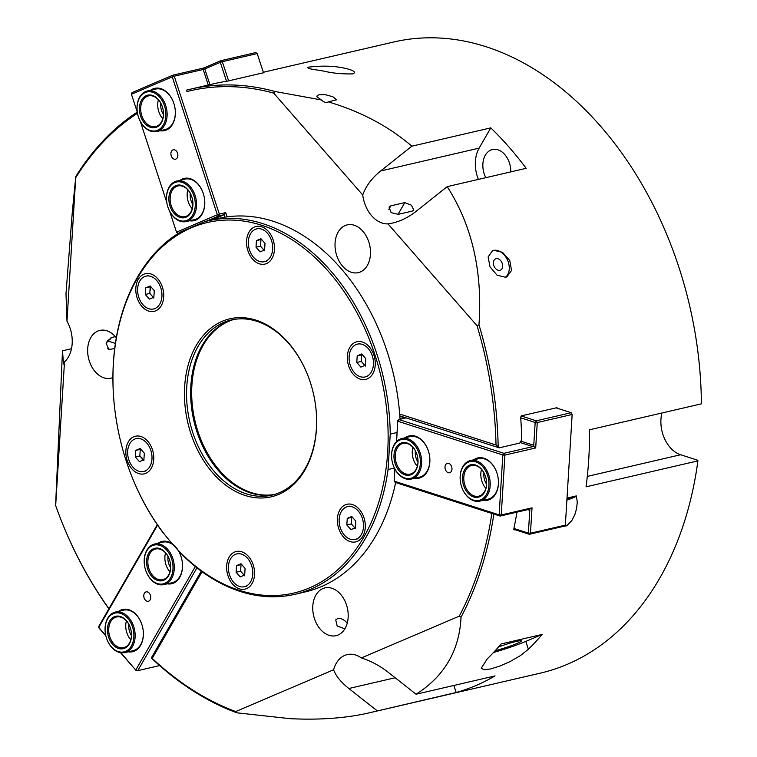 <?xml version="1.0" encoding="UTF-8"?>
<svg xmlns="http://www.w3.org/2000/svg" width="757" height="757" viewBox="0 0 757 757"><rect width="100%" height="100%" fill="white"/><g stroke="black" fill="none" stroke-linecap="round" stroke-linejoin="round"><path stroke-width="1.14" d="M106.926 341.189L112.045 337.385M114.714 348.57L108.866 349.479L106.122 343.271L111.222 337.575L115.338 336.619M404.796 202.611L411.42 205.204L413.842 210.105L412.224 211.108L398.267 214.345L391.132 212.632L389.07 207.115L390.839 205.847L404.796 202.611L398.012 214.401M695.853 337.527L695.825 337.385A322.482 227.46 -103.1 0 0 681.328 274.923L681.291 274.782A323.968 228.51 76.9 0 1 695.853 337.527A323.968 228.51 76.9 0 1 701.398 403.831L589.542 429.787A323.968 228.51 -103.1 0 1 586.05 486.827L697.897 460.871A323.968 228.51 76.9 0 1 567.334 664.305A323.968 228.51 76.9 0 1 540.309 673.143L369.274 712.839C346.214 718.147 319.937 720.106 290.442 718.696L236.932 712.829L235.73 711.542L333.619 669.775A29.722 20.969 76.9 0 1 347.208 654.606A29.722 20.969 76.9 0 1 361.373 657.937L459.253 616.17L461.022 617.22A323.968 228.51 -103.1 0 0 493.857 514.06M661.911 413A29.722 20.969 -103.1 0 0 680.628 454.749L697.85 460.284L697.897 460.871M505.298 277.355A14.866 10.456 66.9 0 0 507.55 260.171A14.866 10.456 66.9 0 0 493.432 250.425A14.866 10.456 66.9 0 0 492.428 250.737M499.932 270.315A6.141 4.324 66.9 0 0 500.443 270.145A6.141 4.324 66.9 0 0 502.005 262.802A6.141 4.324 66.9 0 0 495.627 258.847A6.141 4.324 66.9 0 0 493.914 265.839A6.141 4.324 66.9 0 0 499.932 270.315M505.629 277.289L497.056 275.188L490.016 266.871L488.114 256.954L492.504 250.699L493.725 250.302L502.497 252.299L509.773 260.474L511.514 270.495L506.849 276.892L505.629 277.289M352.866 73.883C342.524 74.11 333.212 73.268 324.942 71.376C317.363 69.71 305.118 68.915 308.61 67.118C320.968 65.698 331.888 65.85 341.36 67.562C347.955 68.698 358.335 71.461 352.866 73.883L353.737 73.609M307.815 67.354L308.61 67.118M576.342 495.958A11.885 1.041 -18.1 0 1 566.898 500.112M567.021 498.078L576.323 495.911L577.26 501.872L576.673 508.221L574.894 514.505L571.847 520.532L566.775 525.784L562.981 526.484M567.002 498.343A7.305 0.643 -18.1 0 1 571.98 497.358A7.305 0.643 -18.1 0 1 570.078 498.456A7.305 0.643 -18.1 0 1 566.917 499.667M344.851 628.83L337.168 626.03L335.73 619.917L337.925 618.308C341.199 618.166 344.284 619.765 347.17 623.106L347.226 623.181M461.022 617.22C459.442 650.5 444.463 676.171 416.085 694.235L495.012 675.916A323.968 228.51 76.9 0 1 476.011 685.501A323.968 228.51 76.9 0 1 456.149 692.494L369.274 712.839M377.223 710.814L348.863 688.51C340.905 682.152 335.824 675.906 333.619 669.775M332.862 96.726L336.628 99.801L328.273 101.873C326.324 103.094 324.015 102.45 321.356 99.933L316.861 96.735L317.221 95.552L318.962 94.786L325.198 94.672L332.862 96.726M137.272 112.102A323.968 228.51 -103.1 0 0 75.785 176.542L72.398 211.118M328.273 101.873C360.805 111.525 388.663 126.296 411.865 146.186L380.62 170.997C371.838 178.122 365.877 186.118 362.745 194.994L273.674 93.102L275.056 91.512L321.356 99.933M75.785 176.542L66.985 321.186L65.991 293.763L72.379 211.061M360.341 271.971A24.517 17.297 76.9 0 1 358.298 272.634A24.517 17.297 76.9 0 1 336.278 254.134A24.517 17.297 76.9 0 1 345.164 225.539A24.517 17.297 76.9 0 1 347.208 224.867A24.517 17.297 76.9 0 1 369.227 243.366A24.517 17.297 76.9 0 1 360.341 271.971M338.067 635.009A24.517 17.297 76.9 0 1 336.023 635.681A24.517 17.297 76.9 0 1 314.004 617.182A24.517 17.297 76.9 0 1 322.889 588.577A24.517 17.297 76.9 0 1 324.933 587.905A24.517 17.297 76.9 0 1 346.943 606.404A24.517 17.297 76.9 0 1 338.067 635.009M112.916 377.544A24.517 17.297 76.9 0 1 110.919 378.188A24.517 17.297 76.9 0 1 88.91 359.689A24.517 17.297 76.9 0 1 97.785 331.083A24.517 17.297 76.9 0 1 99.839 330.412A24.517 17.297 76.9 0 1 116.323 337.792M201.267 571.128L151.75 657.18L151.674 658.316L152.214 658.382L202.081 571.724M235.73 711.542A322.482 227.46 76.9 0 1 152.214 658.382M395.646 482.55L491.832 513.473A322.482 227.46 76.9 0 1 459.253 616.17M151.674 658.316A323.968 228.51 -103.1 0 0 236.932 712.829M108.942 608.666A322.482 227.46 76.9 0 1 55.668 505.581L55.602 505.402A323.968 228.51 -103.1 0 0 108.857 608.817M55.602 505.402L62.49 350.794L71.489 348.712M107.456 340.357L110.153 339.732M263.474 72.729A323.968 228.51 76.9 0 1 263.9 72.663L226.958 81.236A323.968 228.51 -103.1 0 0 214.259 83.649L190.66 89.127A323.968 228.51 -103.1 0 0 186.544 90.14L186.998 91.531A322.482 227.46 76.9 0 1 273.674 93.102M275.056 91.512A323.968 228.51 -103.1 0 0 190.66 89.127M411.865 146.186L490.801 127.867A323.968 228.51 76.9 0 1 526.162 168.319L447.226 186.638C472.113 225.577 482.692 271.621 478.963 324.762L477.08 325.775A322.482 227.46 76.9 0 1 496.024 445.031L399.687 414.051M399.828 415.867L499.213 447.832L498.163 446.602A323.968 228.51 -103.1 0 0 478.963 324.762M499.213 447.832L519.737 443.063L521.734 439.666A323.968 228.51 -103.1 0 0 520.674 417.221L521.412 415.839L557.01 407.663M556.707 407.654L557.616 408.648M515.139 529.739L514.126 529.909M513.918 529.749L513.814 529.011A323.968 228.51 -103.1 0 0 516.908 512.158M263.332 72.265L393.839 41.976A323.968 228.51 76.9 0 1 681.291 274.782M487.328 658.779A323.968 228.51 -103.1 0 0 501.153 643.942L542.192 634.413A323.968 228.51 76.9 0 1 528.377 649.26L520.324 655.666L510.114 661.571L499.752 666.103L490.593 668.951L484.102 669.737L481.234 668.242L487.328 658.779M75.804 177.526A322.482 227.46 76.9 0 1 137.509 113.238M66.985 321.186A29.722 20.969 76.9 0 1 64.487 361.922L55.668 505.581M498.163 446.602L496.024 445.031M477.08 325.775L388 223.883A29.722 20.969 76.9 0 1 362.745 194.994M186.998 91.531L186.544 90.14M388 223.883L392.637 223.05C400.86 221.082 408.638 217.212 415.981 211.449L447.226 186.638M498.598 646.904A17.004 1.495 -18.1 0 1 516.406 641.425A17.004 1.495 -18.1 0 1 521.45 640.886A17.004 1.495 -18.1 0 1 512.527 645.229A17.004 1.495 -18.1 0 1 495.229 650.66M542.192 634.413L525.812 641.406A29.722 2.612 -18.1 0 1 493.536 652.477M62.49 350.794L63.351 361.912L63.843 364.202L64.487 361.922M478.386 179.4A29.722 20.969 76.9 0 1 479.134 148.135L490.801 127.867M510.786 171.886A19.322 13.626 -103.1 0 0 504.768 154.551A19.322 13.626 -103.1 0 0 492.447 149.545A19.322 13.626 -103.1 0 0 485.824 177.677M361.373 657.937C370.816 660.975 379.607 665.64 387.726 671.932L416.085 694.235M456.149 692.494L453.859 685.473M394.397 468.053L388.057 469.529L390.233 434.083A191.71 135.219 -103.1 0 0 208.241 220.826A191.71 135.219 -103.1 0 0 204.598 221.744L180.45 232.049A191.71 135.219 -103.1 0 0 116.209 419.425L116.228 419.567A190.225 134.169 76.9 0 1 258.279 224.242A190.225 134.169 76.9 0 1 380.695 495.551A190.225 134.169 76.9 0 1 172.284 543.819A190.225 134.169 76.9 0 1 124.773 456.405A190.225 134.169 76.9 0 1 116.228 419.567M390.233 434.083L397.056 432.502M124.773 456.405L124.82 456.547A191.71 135.219 -103.1 0 0 162.083 531.433L172.454 544.141L184.055 556.565A191.71 135.219 -103.1 0 0 294.918 594.311A191.71 135.219 -103.1 0 0 388.057 469.529M395.665 482.483A191.71 135.219 76.9 0 1 305.175 591.927L294.918 594.311M248.542 556.509A19.322 13.626 76.9 0 1 253.368 565.394A19.322 13.626 76.9 0 1 254.238 569.132A19.322 13.626 76.9 0 1 248.391 587.612A19.322 13.626 76.9 0 1 232.645 584.139A19.322 13.626 76.9 0 1 229.106 557.18A19.322 13.626 76.9 0 1 248.542 556.509M369.246 346.763A19.322 13.626 76.9 0 1 374.072 355.639A19.322 13.626 76.9 0 1 374.942 359.386A19.322 13.626 76.9 0 1 369.094 377.857A19.322 13.626 76.9 0 1 353.349 374.393A19.322 13.626 76.9 0 1 349.8 347.425A19.322 13.626 76.9 0 1 369.246 346.763M359.291 509.281A19.322 13.626 76.9 0 1 364.117 518.157A19.322 13.626 76.9 0 1 364.978 521.904A19.322 13.626 76.9 0 1 359.14 540.375A19.322 13.626 76.9 0 1 343.394 536.912A19.322 13.626 76.9 0 1 339.846 509.953A19.322 13.626 76.9 0 1 359.291 509.281M157.721 278.708A19.322 13.626 76.9 0 1 162.547 287.584A19.322 13.626 76.9 0 1 163.408 291.322A19.322 13.626 76.9 0 1 157.57 309.802A19.322 13.626 76.9 0 1 141.824 306.33A19.322 13.626 76.9 0 1 138.276 279.371A19.322 13.626 76.9 0 1 157.721 278.708M268.461 231.472A19.322 13.626 76.9 0 1 273.286 240.347A19.322 13.626 76.9 0 1 274.157 244.095A19.322 13.626 76.9 0 1 268.309 262.565A19.322 13.626 76.9 0 1 252.564 259.102A19.322 13.626 76.9 0 1 249.015 232.144A19.322 13.626 76.9 0 1 268.461 231.472M147.757 441.227A19.322 13.626 76.9 0 1 152.583 450.103A19.322 13.626 76.9 0 1 153.453 453.84A19.322 13.626 76.9 0 1 147.606 472.321A19.322 13.626 76.9 0 1 131.86 468.848A19.322 13.626 76.9 0 1 128.321 441.889A19.322 13.626 76.9 0 1 147.757 441.227M397.217 393.337L397.198 393.186A190.225 134.169 -103.1 0 0 388.644 356.348L388.606 356.206A191.71 135.219 76.9 0 1 397.217 393.337A191.71 135.219 76.9 0 1 400.056 419.302M208.241 220.826L218.508 218.442A191.71 135.219 76.9 0 1 388.606 356.206M212.954 473.153A91.398 64.468 -103.1 0 0 287.442 489.561A91.398 64.468 -103.1 0 0 315.092 402.156A91.398 64.468 -103.1 0 0 310.985 384.452A91.398 64.468 -103.1 0 0 208.393 330.241A91.398 64.468 -103.1 0 0 212.954 473.153M233.317 319.558A89.913 63.418 -103.1 0 0 192.193 412.177A89.913 63.418 -103.1 0 0 196.233 429.588A89.913 63.418 -103.1 0 0 218.688 470.901A89.913 63.418 -103.1 0 0 273.949 494.624M315.082 402.081A89.913 63.418 76.9 0 1 271.905 495.154A89.913 63.418 76.9 0 1 214.591 471.857A89.913 63.418 76.9 0 1 187.216 381.405A89.913 63.418 76.9 0 1 231.254 319.984A89.913 63.418 76.9 0 1 288.578 343.281A89.913 63.418 76.9 0 1 311.004 384.528M175.879 159.065A4.816 3.397 76.9 0 1 175.473 159.197A4.816 3.397 76.9 0 1 171.148 155.564A4.816 3.397 76.9 0 1 172.899 149.943A4.816 3.397 76.9 0 1 173.296 149.81A4.816 3.397 76.9 0 1 177.621 153.444A4.816 3.397 76.9 0 1 175.879 159.065M209.916 84.661L204.787 68.963L203.188 69.483L208.27 85.039M227.072 216.862L225.69 212.622L219.322 214.099L174.252 76.202L203.188 69.483M228.623 80.923L222.331 61.677L257.219 53.577L255.79 52.583L220.902 60.683L222.331 61.677L220.334 62.329L220.902 60.683L203.605 68.064L204.106 69.578M204.787 68.963L220.334 62.329L226.532 81.302M174.252 76.202L172.255 76.854L172.823 75.208L174.252 76.202M203.605 68.064L172.823 75.208L132.011 92.619L131.444 94.265L137.358 112.348M137.358 112.329L131.444 94.265L172.255 76.854L217.325 214.751L219.322 214.099L218.811 215.915L217.325 214.751L176.523 232.162L178.009 233.326L176.57 232.333L169.767 211.496L176.57 232.333M178.557 233.203L179.125 232.853M206.065 221.356L218.811 215.915L224.148 214.676L225.69 212.622M166.786 202.384L140.329 121.442L166.786 202.403M211.544 220.06L224.148 214.676L224.961 217.174M257.219 53.577L263.512 72.823M160.143 130.724A21.698 15.301 -103.1 0 0 174.99 108.137A21.698 15.301 -103.1 0 0 174.015 103.936A21.698 15.301 -103.1 0 0 152.952 88.938A21.698 15.301 -103.1 0 0 150.738 90.197M189.581 220.779A21.698 15.301 -103.1 0 0 204.428 198.192A21.698 15.301 -103.1 0 0 203.453 193.991A21.698 15.301 -103.1 0 0 182.39 178.993A21.698 15.301 -103.1 0 0 180.175 180.251M174.981 108.09A20.808 14.676 76.9 0 1 166.72 129.04A20.808 14.676 76.9 0 1 164.988 129.608L156.775 131.51A20.808 14.676 -103.1 0 0 166.37 107.92A20.808 14.676 -103.1 0 0 147.369 90.972A20.808 14.676 -103.1 0 0 145.259 91.711A20.808 14.676 -103.1 0 0 137.386 112.528A20.808 14.676 -103.1 0 0 137.395 112.575M153.851 89.638A20.808 14.676 76.9 0 1 155.582 89.071A20.808 14.676 76.9 0 1 174.025 103.974M204.418 198.145A20.808 14.676 76.9 0 1 196.158 219.095A20.808 14.676 76.9 0 1 194.426 219.653L186.213 221.564A20.808 14.676 -103.1 0 0 196.385 201.371A20.808 14.676 -103.1 0 0 181.727 181.055A20.808 14.676 -103.1 0 0 176.807 181.027A20.808 14.676 -103.1 0 0 166.814 202.583A20.808 14.676 -103.1 0 0 166.824 202.63M183.279 179.693A20.808 14.676 76.9 0 1 185.02 179.125A20.808 14.676 76.9 0 1 203.463 194.029M160.844 103.283A12.443 8.781 -103.1 0 0 163.455 114.525M190.281 193.338A12.443 8.781 -103.1 0 0 192.884 204.579M192.638 200.368A15.755 11.109 76.9 0 1 185.068 216.644A15.755 11.109 76.9 0 1 170.685 203.803A15.755 11.109 76.9 0 1 177.952 185.948A15.755 11.109 76.9 0 1 181.671 185.967A15.755 11.109 76.9 0 1 191.909 197.227M181.065 185.247A16.645 11.743 -103.1 0 0 168.877 199.924A16.645 11.743 -103.1 0 0 182.588 217.865A16.645 11.743 -103.1 0 0 192.647 200.406A16.645 11.743 -103.1 0 0 191.9 197.189A16.645 11.743 -103.1 0 0 181.065 185.247M187.831 189.846A15.755 11.109 -103.1 0 0 187.424 198.315A15.755 11.109 -103.1 0 0 188.133 201.371A15.755 11.109 -103.1 0 0 192.221 208.79M181.103 182.068A19.909 14.042 76.9 0 1 195.174 201.949A19.909 14.042 76.9 0 1 184.784 220.959A19.909 14.042 76.9 0 1 167.723 206.529A19.909 14.042 76.9 0 1 166.833 202.668A19.909 14.042 76.9 0 1 181.103 182.068M188.143 201.409A16.645 11.743 76.9 0 1 187.414 198.277M167.742 206.566A20.808 14.676 -103.1 0 0 167.751 206.614A20.808 14.676 -103.1 0 0 186.213 221.564M163.209 110.352A16.645 11.743 -103.1 0 0 162.462 107.134A16.645 11.743 -103.1 0 0 146.006 95.761A16.645 11.743 -103.1 0 0 140.31 115.14A16.645 11.743 -103.1 0 0 155.043 127.64A16.645 11.743 -103.1 0 0 163.209 110.352A15.755 11.109 76.9 0 1 155.639 126.589A15.755 11.109 76.9 0 1 141.559 114.913A15.755 11.109 76.9 0 1 146.915 96.461A15.755 11.109 76.9 0 1 148.514 95.893A15.755 11.109 76.9 0 1 162.481 107.172M158.393 99.792A15.755 11.109 -103.1 0 0 157.986 108.26A15.755 11.109 -103.1 0 0 158.696 111.317A15.755 11.109 -103.1 0 0 162.793 118.735M144.928 92.695A19.909 14.042 76.9 0 1 164.411 105.63A19.909 14.042 76.9 0 1 157.532 130.28A19.909 14.042 76.9 0 1 138.294 116.474A19.909 14.042 76.9 0 1 137.395 112.613A19.909 14.042 76.9 0 1 144.928 92.695M158.705 111.355A16.645 11.743 76.9 0 1 157.976 108.223M138.304 116.512A20.808 14.676 -103.1 0 0 138.323 116.559A20.808 14.676 -103.1 0 0 156.775 131.51M149.243 593.128A4.816 3.397 76.9 0 1 150.709 597.983A4.816 3.397 76.9 0 1 148.353 601.266A4.816 3.397 76.9 0 1 145.278 600.017A4.816 3.397 76.9 0 1 143.811 595.172A4.816 3.397 76.9 0 1 146.167 591.879A4.816 3.397 76.9 0 1 149.243 593.128M157.276 524.677L98.874 626.153L99.148 628.225L105.857 635.908M195.334 566.548L135.863 669.879L137.774 670.655L136.279 670.702L120.912 652.771M120.552 652.714L136.279 670.702M105.753 635.435L98.732 627.402L157.588 525.131M159.623 665.583L137.774 670.655L196.943 567.835M128.17 651.824A21.698 15.301 -103.1 0 0 143.016 629.237A21.698 15.301 -103.1 0 0 142.042 625.036A21.698 15.301 -103.1 0 0 118.764 611.296M167.297 583.827A21.698 15.301 -103.1 0 0 182.153 561.23A21.698 15.301 -103.1 0 0 181.178 557.029A21.698 15.301 -103.1 0 0 157.891 543.289M106.33 637.612A20.808 14.676 -103.1 0 0 106.34 637.659A20.808 14.676 -103.1 0 0 111.894 647.614A20.808 14.676 -103.1 0 0 124.801 652.61A20.808 14.676 -103.1 0 0 134.396 629.02A20.808 14.676 -103.1 0 0 115.395 612.072L123.609 610.17A20.808 14.676 76.9 0 1 136.875 615.564A20.808 14.676 76.9 0 1 142.051 625.074M143.007 629.19A20.808 14.676 76.9 0 1 133.014 650.698L124.801 652.61M145.467 569.614A20.808 14.676 -103.1 0 0 145.476 569.652A20.808 14.676 -103.1 0 0 146.092 571.45A20.808 14.676 -103.1 0 0 163.938 584.603A20.808 14.676 -103.1 0 0 173.533 561.022A20.808 14.676 -103.1 0 0 154.532 544.065L162.736 542.163A20.808 14.676 76.9 0 1 176.002 547.557A20.808 14.676 76.9 0 1 181.188 557.076M182.144 561.192A20.808 14.676 76.9 0 1 172.142 582.701L163.938 584.603M128.87 624.383A12.443 8.781 -103.1 0 0 131.472 635.625M167.997 556.376A12.443 8.781 -103.1 0 0 170.609 567.618M170.363 563.407A15.755 11.109 76.9 0 1 162.793 579.682A15.755 11.109 76.9 0 1 149.29 569.718A15.755 11.109 76.9 0 1 155.677 548.995A15.755 11.109 76.9 0 1 169.634 560.275M148.107 570.172A16.645 11.743 -103.1 0 0 162.906 580.553A16.645 11.743 -103.1 0 0 170.372 563.454A16.645 11.743 -103.1 0 0 169.625 560.227A16.645 11.743 -103.1 0 0 153.236 548.825A16.645 11.743 -103.1 0 0 148.107 570.172M165.556 552.894A15.755 11.109 -103.1 0 0 165.149 561.353A15.755 11.109 -103.1 0 0 165.849 564.41A15.755 11.109 -103.1 0 0 166.322 565.772A15.755 11.109 -103.1 0 0 169.947 571.828M146.044 571.289A19.909 14.042 76.9 0 1 145.448 569.567A19.909 14.042 76.9 0 1 144.559 565.706A19.909 14.042 76.9 0 1 161.601 546.109A19.909 14.042 76.9 0 1 170.211 578.452A19.909 14.042 76.9 0 1 146.044 571.289M165.868 564.448A16.645 11.743 76.9 0 1 165.14 561.316M154.532 544.065A20.808 14.676 -103.1 0 0 144.54 565.621A20.808 14.676 -103.1 0 0 144.549 565.668M131.235 631.452A16.645 11.743 -103.1 0 0 130.488 628.234A16.645 11.743 -103.1 0 0 111.676 618.478A16.645 11.743 -103.1 0 0 112.916 644.699A16.645 11.743 -103.1 0 0 126.343 647.273A16.645 11.743 -103.1 0 0 131.235 631.452A15.755 11.109 76.9 0 1 123.665 647.689A15.755 11.109 76.9 0 1 113.891 643.904A15.755 11.109 76.9 0 1 108.8 627.969A15.755 11.109 76.9 0 1 116.54 616.993A15.755 11.109 76.9 0 1 130.507 628.272M126.419 620.891A15.755 11.109 -103.1 0 0 126.012 629.36A15.755 11.109 -103.1 0 0 126.722 632.417A15.755 11.109 -103.1 0 0 130.819 639.835M111.629 647.103A19.909 14.042 76.9 0 1 106.321 637.574A19.909 14.042 76.9 0 1 105.422 633.713A19.909 14.042 76.9 0 1 120.155 613.227A19.909 14.042 76.9 0 1 133.194 641.34A19.909 14.042 76.9 0 1 111.629 647.103M126.731 632.455A16.645 11.743 76.9 0 1 126.003 629.322M115.395 612.072A20.808 14.676 -103.1 0 0 105.412 633.628A20.808 14.676 -103.1 0 0 105.412 633.675M445.012 466.937A4.816 3.397 76.9 0 1 447.396 463.36A4.816 3.397 76.9 0 1 451.957 469.17A4.816 3.397 76.9 0 1 449.573 472.747A4.816 3.397 76.9 0 1 445.012 466.937M520.068 442.495L532.871 446.611L533.761 445.277L520.873 441.132M520.721 417.817L535.161 422.463L533.761 445.277M527.743 509.641L529.777 510.294L529.02 509.347L500.084 516.066L499.147 514.874L501.238 514.978L500.084 516.066L395.088 482.294L394.151 481.111L394.889 469.037M513.785 529.304L529.313 534.3L564.202 526.2L565.356 525.121L530.468 533.221L529.313 534.3L528.377 533.108L530.468 533.221L532.029 507.833L529.332 509.47M532.029 507.833L501.238 514.978L504.919 455.099L502.818 454.985L503.935 453.329L504.919 455.099L535.701 447.955L537.262 422.567L535.161 422.463L536.278 420.797L537.262 422.567L572.15 414.476L571.166 412.707L572.15 414.476L565.356 525.121M555.979 407.824L571.166 412.707L536.278 420.797L521.176 415.943M529.777 510.294L528.377 533.108L513.927 528.471M396.583 441.539L397.785 420.646L398.939 419.558L397.822 421.223L502.818 454.985L499.147 514.874L394.151 481.111L394.823 468.905M532.871 446.611L503.935 453.329L398.939 419.558L405.298 418.082L399.857 416.331M535.701 447.955L533.221 446.062M397.785 420.646L396.498 441.624M399.999 418.403L401.645 418.933M483.24 500.32A21.698 15.301 -103.1 0 0 498.409 484.102A21.698 15.301 -103.1 0 0 498.087 477.733A21.698 15.301 -103.1 0 0 497.112 473.532A21.698 15.301 -103.1 0 0 473.835 459.792M414.675 478.273A21.698 15.301 -103.1 0 0 429.844 462.054A21.698 15.301 -103.1 0 0 429.522 455.686A21.698 15.301 -103.1 0 0 428.547 451.484A21.698 15.301 -103.1 0 0 405.269 437.735M461.42 486.155L461.392 486.07A19.909 14.042 76.9 0 1 460.502 482.209A19.909 14.042 76.9 0 1 473.371 461.373A19.909 14.042 76.9 0 1 488.946 485.057A19.909 14.042 76.9 0 1 477.165 500.632A19.909 14.042 76.9 0 1 461.392 486.07A20.808 14.676 -103.1 0 0 461.42 486.155A20.808 14.676 -103.1 0 0 479.881 501.106A20.808 14.676 -103.1 0 0 490.205 485.095A20.808 14.676 -103.1 0 0 470.476 460.568L478.679 458.666A20.808 14.676 76.9 0 1 497.131 473.57M498.087 477.686A20.808 14.676 76.9 0 1 498.38 483.751A20.808 14.676 76.9 0 1 488.085 499.194L479.881 501.106M392.855 464.098L392.826 464.022A19.909 14.042 76.9 0 1 391.927 460.161A19.909 14.042 76.9 0 1 408.288 440.243A19.909 14.042 76.9 0 1 418.366 471.497A19.909 14.042 76.9 0 1 405.127 478.131A19.909 14.042 76.9 0 1 392.826 464.022A20.808 14.676 -103.1 0 0 392.855 464.098A20.808 14.676 -103.1 0 0 411.316 479.058A20.808 14.676 -103.1 0 0 419.529 471.914A20.808 14.676 -103.1 0 0 418.356 448.589A20.808 14.676 -103.1 0 0 401.901 438.521L410.114 436.619A20.808 14.676 76.9 0 1 428.557 451.522M429.512 455.638A20.808 14.676 76.9 0 1 429.815 461.704A20.808 14.676 76.9 0 1 419.52 477.147L411.316 479.058M483.941 472.879A12.443 8.781 -103.1 0 0 483.855 473.854A12.443 8.781 -103.1 0 0 486.552 484.12M415.375 450.831A12.443 8.781 -103.1 0 0 415.281 451.806A12.443 8.781 -103.1 0 0 417.987 462.073M417.741 457.853A15.755 11.109 76.9 0 1 416.397 468.725A15.755 11.109 76.9 0 1 410.171 474.128A15.755 11.109 76.9 0 1 395.788 461.297A15.755 11.109 76.9 0 1 403.046 443.441A15.755 11.109 76.9 0 1 417.012 454.72M416.331 469.435A16.645 11.743 -103.1 0 0 417.75 457.9A16.645 11.743 -103.1 0 0 416.993 454.673A16.645 11.743 -103.1 0 0 398.967 444.255A16.645 11.743 -103.1 0 0 397.851 469.16A16.645 11.743 -103.1 0 0 416.331 469.435M412.925 447.34A15.755 11.109 -103.1 0 0 412.518 455.809A15.755 11.109 -103.1 0 0 413.227 458.856A15.755 11.109 -103.1 0 0 417.325 466.284M413.237 458.903A16.645 11.743 76.9 0 1 412.508 455.761M401.901 438.521A20.808 14.676 -103.1 0 0 391.918 460.076A20.808 14.676 -103.1 0 0 391.927 460.114M486.306 479.91A15.755 11.109 76.9 0 1 486.552 484.064A15.755 11.109 76.9 0 1 478.736 496.185A15.755 11.109 76.9 0 1 464.353 483.345A15.755 11.109 76.9 0 1 471.611 465.489A15.755 11.109 76.9 0 1 485.578 476.768M486.581 484.385A16.645 11.743 -103.1 0 0 486.316 479.947A16.645 11.743 -103.1 0 0 485.568 476.73A16.645 11.743 -103.1 0 0 466.057 467.694A16.645 11.743 -103.1 0 0 469.652 494.766A16.645 11.743 -103.1 0 0 486.581 484.385M481.499 469.387A15.755 11.109 -103.1 0 0 481.083 477.856A15.755 11.109 -103.1 0 0 481.793 480.913A15.755 11.109 -103.1 0 0 485.89 488.331M481.802 480.95A16.645 11.743 76.9 0 1 481.083 477.818M470.476 460.568A20.808 14.676 -103.1 0 0 460.483 482.124A20.808 14.676 -103.1 0 0 460.493 482.171M256.424 240.612L260.919 238.701L264.997 243.375L264.6 249.961L260.105 251.873L256.027 247.198L256.424 240.612L260.919 238.701L264.997 243.375L264.6 249.961L260.105 251.873L256.027 247.198L256.424 240.612L260.919 238.701L264.997 243.375L264.6 249.961L260.105 251.873L256.027 247.198L256.424 240.612L260.919 238.701L264.997 243.375L264.6 249.961L260.105 251.873L256.027 247.198L256.424 240.612L260.919 238.701L264.997 243.375L264.6 249.961L260.105 251.873L256.027 247.198L256.424 240.612L260.919 238.701L264.997 243.375L264.6 249.961L260.105 251.873L256.027 247.198L256.424 240.612L260.919 238.701L264.997 243.375L264.6 249.961L260.105 251.873L256.027 247.198L256.424 240.612L260.919 238.701L264.997 243.375L264.6 249.961L260.105 251.873L256.027 247.198L256.424 240.612L260.919 238.701L264.997 243.375L264.6 249.961L260.105 251.873L256.027 247.198L256.424 240.612L260.919 238.701L264.997 243.375L264.6 249.961L260.105 251.873L256.027 247.198L256.424 240.612L260.947 239.572L260.54 246.157L256.027 247.198L260.54 246.157L264.619 250.822L260.54 246.157L256.027 247.198L260.54 246.157L264.619 250.822L260.54 246.157L256.027 247.198L260.54 246.157L264.619 250.822L260.54 246.157L256.027 247.198L260.54 246.157L264.619 250.822L260.54 246.157L256.027 247.198L260.54 246.157L264.619 250.822L260.54 246.157L260.947 239.572L256.424 240.612L260.947 239.572L260.54 246.157L260.947 239.572L256.424 240.612L260.947 239.572L260.54 246.157L260.947 239.572L256.424 240.612L260.947 239.572L260.54 246.157L260.947 239.572L256.424 240.612L260.947 239.572L260.54 246.157L260.947 239.572L256.424 240.612M261.487 239.354L260.947 239.572L261.487 239.354M265.726 261.241A16.853 11.885 76.9 0 1 264.325 261.704A16.853 11.885 76.9 0 1 249.195 248.987A16.853 11.885 76.9 0 1 255.298 229.333A16.853 11.885 76.9 0 1 256.699 228.869A16.853 11.885 76.9 0 1 271.829 241.587A16.853 11.885 76.9 0 1 265.726 261.241A16.853 11.885 76.9 0 1 264.325 261.704A16.853 11.885 76.9 0 1 249.195 248.987A16.853 11.885 76.9 0 1 255.298 229.333A16.853 11.885 76.9 0 1 256.699 228.869A16.853 11.885 76.9 0 1 271.829 241.587A16.853 11.885 76.9 0 1 265.726 261.241A16.853 11.885 76.9 0 1 264.325 261.704A16.853 11.885 76.9 0 1 249.195 248.987A16.853 11.885 76.9 0 1 255.298 229.333A16.853 11.885 76.9 0 1 256.699 228.869A16.853 11.885 76.9 0 1 271.829 241.587A16.853 11.885 76.9 0 1 265.726 261.241A16.853 11.885 76.9 0 1 264.325 261.704A16.853 11.885 76.9 0 1 249.195 248.987A16.853 11.885 76.9 0 1 255.298 229.333A16.853 11.885 76.9 0 1 256.699 228.869A16.853 11.885 76.9 0 1 271.829 241.587A16.853 11.885 76.9 0 1 265.726 261.241A16.853 11.885 76.9 0 1 264.325 261.704A16.853 11.885 76.9 0 1 249.195 248.987A16.853 11.885 76.9 0 1 255.298 229.333A16.853 11.885 76.9 0 1 256.699 228.869A16.853 11.885 76.9 0 1 271.829 241.587A16.853 11.885 76.9 0 1 265.726 261.241A16.853 11.885 76.9 0 1 264.325 261.704A16.853 11.885 76.9 0 1 249.195 248.987A16.853 11.885 76.9 0 1 255.298 229.333A16.853 11.885 76.9 0 1 256.699 228.869A16.853 11.885 76.9 0 1 271.829 241.587A16.853 11.885 76.9 0 1 265.726 261.241A16.853 11.885 76.9 0 1 264.325 261.704A16.853 11.885 76.9 0 1 249.195 248.987A16.853 11.885 76.9 0 1 255.298 229.333A16.853 11.885 76.9 0 1 256.699 228.869A16.853 11.885 76.9 0 1 271.829 241.587A16.853 11.885 76.9 0 1 265.726 261.241A16.853 11.885 76.9 0 1 264.325 261.704A16.853 11.885 76.9 0 1 249.195 248.987A16.853 11.885 76.9 0 1 255.298 229.333A16.853 11.885 76.9 0 1 256.699 228.869A16.853 11.885 76.9 0 1 271.829 241.587A16.853 11.885 76.9 0 1 265.726 261.241A16.853 11.885 76.9 0 1 264.325 261.704A16.853 11.885 76.9 0 1 249.195 248.987A16.853 11.885 76.9 0 1 255.298 229.333A16.853 11.885 76.9 0 1 256.699 228.869A16.853 11.885 76.9 0 1 271.829 241.587A16.853 11.885 76.9 0 1 265.726 261.241A16.853 11.885 76.9 0 1 264.325 261.704A16.853 11.885 76.9 0 1 249.195 248.987A16.853 11.885 76.9 0 1 255.298 229.333A16.853 11.885 76.9 0 1 256.699 228.869A16.853 11.885 76.9 0 1 271.829 241.587A16.853 11.885 76.9 0 1 265.726 261.241M150.217 286.837L149.81 293.423L145.297 294.473L145.694 287.887L150.189 285.966L154.267 290.641L153.86 297.227L149.375 299.138L145.297 294.473L145.694 287.887L150.189 285.966L154.267 290.641L153.86 297.227L149.375 299.138L145.297 294.473L145.694 287.887L150.189 285.966L154.267 290.641L153.86 297.227L149.375 299.138L145.297 294.473L145.694 287.887L150.189 285.966L154.267 290.641L153.86 297.227L149.375 299.138L145.297 294.473L145.694 287.887L150.189 285.966L154.267 290.641L153.86 297.227L149.375 299.138L145.297 294.473L145.694 287.887L150.189 285.966L154.267 290.641L153.86 297.227L149.375 299.138L145.297 294.473L145.694 287.887L150.189 285.966L154.267 290.641L153.86 297.227L149.375 299.138L145.297 294.473L145.694 287.887L150.189 285.966L154.267 290.641L153.86 297.227L149.375 299.138L145.297 294.473L145.694 287.887L150.189 285.966L154.267 290.641L153.86 297.227L149.375 299.138L145.297 294.473L145.694 287.887L150.189 285.966L154.267 290.641L153.86 297.227L149.375 299.138L145.297 294.473L149.81 293.423L153.889 298.097L149.81 293.423L145.297 294.473L149.81 293.423L153.889 298.097L149.81 293.423L145.297 294.473L149.81 293.423L153.889 298.097L149.81 293.423L145.297 294.473L149.81 293.423L153.889 298.097L149.81 293.423L145.297 294.473L149.81 293.423L153.889 298.097L149.81 293.423L150.217 286.837L145.694 287.887L150.217 286.837L150.378 290.045L150.217 286.837L145.694 287.887L150.217 286.837L150.378 290.045L150.217 286.837L145.694 287.887L150.217 286.837L150.378 290.045L150.217 286.837L145.694 287.887L150.217 286.837L150.378 290.045L150.217 286.837L145.694 287.887L150.217 286.837M161.932 296.46A16.853 11.885 76.9 0 1 153.595 308.97A16.853 11.885 76.9 0 1 137.632 288.644A16.853 11.885 76.9 0 1 145.969 276.135A16.853 11.885 76.9 0 1 161.932 296.46A16.853 11.885 76.9 0 1 153.595 308.97A16.853 11.885 76.9 0 1 137.632 288.644A16.853 11.885 76.9 0 1 145.969 276.135A16.853 11.885 76.9 0 1 161.932 296.46A16.853 11.885 76.9 0 1 153.595 308.97A16.853 11.885 76.9 0 1 137.632 288.644A16.853 11.885 76.9 0 1 145.969 276.135A16.853 11.885 76.9 0 1 161.932 296.46A16.853 11.885 76.9 0 1 153.595 308.97A16.853 11.885 76.9 0 1 137.632 288.644A16.853 11.885 76.9 0 1 145.969 276.135A16.853 11.885 76.9 0 1 161.932 296.46A16.853 11.885 76.9 0 1 153.595 308.97A16.853 11.885 76.9 0 1 137.632 288.644A16.853 11.885 76.9 0 1 145.969 276.135A16.853 11.885 76.9 0 1 161.932 296.46A16.853 11.885 76.9 0 1 153.595 308.97A16.853 11.885 76.9 0 1 137.632 288.644A16.853 11.885 76.9 0 1 145.969 276.135A16.853 11.885 76.9 0 1 161.932 296.46A16.853 11.885 76.9 0 1 153.595 308.97A16.853 11.885 76.9 0 1 137.632 288.644A16.853 11.885 76.9 0 1 145.969 276.135A16.853 11.885 76.9 0 1 161.932 296.46A16.853 11.885 76.9 0 1 153.595 308.97A16.853 11.885 76.9 0 1 137.632 288.644A16.853 11.885 76.9 0 1 145.969 276.135A16.853 11.885 76.9 0 1 161.932 296.46A16.853 11.885 76.9 0 1 153.595 308.97A16.853 11.885 76.9 0 1 137.632 288.644A16.853 11.885 76.9 0 1 145.969 276.135A16.853 11.885 76.9 0 1 161.932 296.46A16.853 11.885 76.9 0 1 153.595 308.97A16.853 11.885 76.9 0 1 137.632 288.644A16.853 11.885 76.9 0 1 145.969 276.135A16.853 11.885 76.9 0 1 161.932 296.46M139.846 455.941L143.934 460.616L139.846 455.941L135.333 456.991L135.74 450.406L140.225 448.485L144.313 453.159L143.906 459.745L139.42 461.656L135.333 456.991L135.74 450.406L140.225 448.485L144.313 453.159L143.906 459.745L139.42 461.656L135.333 456.991L135.74 450.406L140.225 448.485L144.313 453.159L143.906 459.745L139.42 461.656L135.333 456.991L135.74 450.406L140.225 448.485L144.313 453.159L143.906 459.745L139.42 461.656L135.333 456.991L135.74 450.406L140.225 448.485L144.313 453.159L143.906 459.745L139.42 461.656L135.333 456.991L135.74 450.406L140.225 448.485L144.313 453.159L143.906 459.745L139.42 461.656L135.333 456.991L135.74 450.406L140.225 448.485L144.313 453.159L143.906 459.745L139.42 461.656L135.333 456.991L135.74 450.406L140.225 448.485L144.313 453.159L143.906 459.745L139.42 461.656L135.333 456.991L135.74 450.406L140.225 448.485L144.313 453.159L143.906 459.745L139.42 461.656L135.333 456.991L135.74 450.406L140.225 448.485L144.313 453.159L143.906 459.745L139.42 461.656L135.333 456.991L139.846 455.941L142.259 458.193L139.846 455.941L135.333 456.991L139.846 455.941L142.259 458.193L139.846 455.941L135.333 456.991L139.846 455.941L142.259 458.193L139.846 455.941L135.333 456.991L139.846 455.941L142.259 458.193L139.846 455.941L135.333 456.991L139.846 455.941L140.253 449.355L135.74 450.406L140.253 449.355L139.846 455.941L140.253 449.355L135.74 450.406L140.253 449.355L139.846 455.941L140.253 449.355L135.74 450.406L140.253 449.355L139.846 455.941L140.253 449.355L135.74 450.406L140.253 449.355L139.846 455.941L140.253 449.355L135.74 450.406L140.253 449.355L139.846 455.941M140.802 449.147L140.253 449.355L140.802 449.147M146.754 443.025A16.853 11.885 76.9 0 1 151.892 459.982A16.853 11.885 76.9 0 1 143.631 471.488A16.853 11.885 76.9 0 1 132.891 467.126A16.853 11.885 76.9 0 1 127.763 450.169A16.853 11.885 76.9 0 1 136.014 438.663A16.853 11.885 76.9 0 1 146.754 443.025A16.853 11.885 76.9 0 1 151.892 459.982A16.853 11.885 76.9 0 1 143.631 471.488A16.853 11.885 76.9 0 1 132.891 467.126A16.853 11.885 76.9 0 1 127.763 450.169A16.853 11.885 76.9 0 1 136.014 438.663A16.853 11.885 76.9 0 1 146.754 443.025A16.853 11.885 76.9 0 1 151.892 459.982A16.853 11.885 76.9 0 1 143.631 471.488A16.853 11.885 76.9 0 1 132.891 467.126A16.853 11.885 76.9 0 1 127.763 450.169A16.853 11.885 76.9 0 1 136.014 438.663A16.853 11.885 76.9 0 1 146.754 443.025A16.853 11.885 76.9 0 1 151.892 459.982A16.853 11.885 76.9 0 1 143.631 471.488A16.853 11.885 76.9 0 1 132.891 467.126A16.853 11.885 76.9 0 1 127.763 450.169A16.853 11.885 76.9 0 1 136.014 438.663A16.853 11.885 76.9 0 1 146.754 443.025A16.853 11.885 76.9 0 1 151.892 459.982A16.853 11.885 76.9 0 1 143.631 471.488A16.853 11.885 76.9 0 1 132.891 467.126A16.853 11.885 76.9 0 1 127.763 450.169A16.853 11.885 76.9 0 1 136.014 438.663A16.853 11.885 76.9 0 1 146.754 443.025A16.853 11.885 76.9 0 1 151.892 459.982A16.853 11.885 76.9 0 1 143.631 471.488A16.853 11.885 76.9 0 1 132.891 467.126A16.853 11.885 76.9 0 1 127.763 450.169A16.853 11.885 76.9 0 1 136.014 438.663A16.853 11.885 76.9 0 1 146.754 443.025A16.853 11.885 76.9 0 1 151.892 459.982A16.853 11.885 76.9 0 1 143.631 471.488A16.853 11.885 76.9 0 1 132.891 467.126A16.853 11.885 76.9 0 1 127.763 450.169A16.853 11.885 76.9 0 1 136.014 438.663A16.853 11.885 76.9 0 1 146.754 443.025A16.853 11.885 76.9 0 1 151.892 459.982A16.853 11.885 76.9 0 1 143.631 471.488A16.853 11.885 76.9 0 1 132.891 467.126A16.853 11.885 76.9 0 1 127.763 450.169A16.853 11.885 76.9 0 1 136.014 438.663A16.853 11.885 76.9 0 1 146.754 443.025A16.853 11.885 76.9 0 1 151.892 459.982A16.853 11.885 76.9 0 1 143.631 471.488A16.853 11.885 76.9 0 1 132.891 467.126A16.853 11.885 76.9 0 1 127.763 450.169A16.853 11.885 76.9 0 1 136.014 438.663A16.853 11.885 76.9 0 1 146.754 443.025A16.853 11.885 76.9 0 1 151.892 459.982A16.853 11.885 76.9 0 1 143.631 471.488A16.853 11.885 76.9 0 1 132.891 467.126A16.853 11.885 76.9 0 1 127.763 450.169A16.853 11.885 76.9 0 1 136.014 438.663A16.853 11.885 76.9 0 1 146.754 443.025M244.681 574.998L240.196 576.91L236.108 572.245L236.515 565.659L241 563.738L245.088 568.412L244.681 574.998L240.196 576.91L236.108 572.245L236.515 565.659L241 563.738L245.088 568.412L244.681 574.998L240.196 576.91L236.108 572.245L236.515 565.659L241 563.738L245.088 568.412L244.681 574.998L240.196 576.91L236.108 572.245L236.515 565.659L241 563.738L245.088 568.412L244.681 574.998L240.196 576.91L236.108 572.245L236.515 565.659L241 563.738L245.088 568.412L244.681 574.998L240.196 576.91L236.108 572.245L236.515 565.659L241 563.738L245.088 568.412L244.681 574.998L240.196 576.91L236.108 572.245L236.515 565.659L241 563.738L245.088 568.412L244.681 574.998L240.196 576.91L236.108 572.245L236.515 565.659L241 563.738L245.088 568.412L244.681 574.998L240.196 576.91L236.108 572.245L236.515 565.659L241 563.738L245.088 568.412L244.681 574.998L240.196 576.91L236.108 572.245L236.515 565.659L241 563.738L245.088 568.412L244.681 574.998M240.622 571.194L244.71 575.859L240.622 571.194L236.108 572.245L240.622 571.194L244.71 575.859L240.622 571.194L236.108 572.245L240.622 571.194L244.71 575.859L240.622 571.194L236.108 572.245L240.622 571.194L244.71 575.859L240.622 571.194L236.108 572.245L240.622 571.194L244.71 575.859L240.622 571.194L236.108 572.245L240.622 571.194L241.029 564.608L236.515 565.659L241.029 564.608L240.622 571.194L241.029 564.608L236.515 565.659L241.029 564.608L240.622 571.194L241.029 564.608L236.515 565.659L241.029 564.608L240.622 571.194L241.029 564.608L236.515 565.659L241.029 564.608L240.622 571.194L241.029 564.608L236.515 565.659L241.029 564.608L240.622 571.194M241.578 564.4L241.029 564.608L241.578 564.4M235.38 554.37A16.853 11.885 76.9 0 1 236.79 553.906A16.853 11.885 76.9 0 1 251.92 566.624A16.853 11.885 76.9 0 1 245.807 586.287A16.853 11.885 76.9 0 1 244.407 586.741A16.853 11.885 76.9 0 1 229.276 574.024A16.853 11.885 76.9 0 1 235.38 554.37A16.853 11.885 76.9 0 1 236.79 553.906A16.853 11.885 76.9 0 1 251.92 566.624A16.853 11.885 76.9 0 1 245.807 586.287A16.853 11.885 76.9 0 1 244.407 586.741A16.853 11.885 76.9 0 1 229.276 574.024A16.853 11.885 76.9 0 1 235.38 554.37A16.853 11.885 76.9 0 1 236.79 553.906A16.853 11.885 76.9 0 1 251.92 566.624A16.853 11.885 76.9 0 1 245.807 586.287A16.853 11.885 76.9 0 1 244.407 586.741A16.853 11.885 76.9 0 1 229.276 574.024A16.853 11.885 76.9 0 1 235.38 554.37A16.853 11.885 76.9 0 1 236.79 553.906A16.853 11.885 76.9 0 1 251.92 566.624A16.853 11.885 76.9 0 1 245.807 586.287A16.853 11.885 76.9 0 1 244.407 586.741A16.853 11.885 76.9 0 1 229.276 574.024A16.853 11.885 76.9 0 1 235.38 554.37A16.853 11.885 76.9 0 1 236.79 553.906A16.853 11.885 76.9 0 1 251.92 566.624A16.853 11.885 76.9 0 1 245.807 586.287A16.853 11.885 76.9 0 1 244.407 586.741A16.853 11.885 76.9 0 1 229.276 574.024A16.853 11.885 76.9 0 1 235.38 554.37A16.853 11.885 76.9 0 1 236.79 553.906A16.853 11.885 76.9 0 1 251.92 566.624A16.853 11.885 76.9 0 1 245.807 586.287A16.853 11.885 76.9 0 1 244.407 586.741A16.853 11.885 76.9 0 1 229.276 574.024A16.853 11.885 76.9 0 1 235.38 554.37A16.853 11.885 76.9 0 1 236.79 553.906A16.853 11.885 76.9 0 1 251.92 566.624A16.853 11.885 76.9 0 1 245.807 586.287A16.853 11.885 76.9 0 1 244.407 586.741A16.853 11.885 76.9 0 1 229.276 574.024A16.853 11.885 76.9 0 1 235.38 554.37A16.853 11.885 76.9 0 1 236.79 553.906A16.853 11.885 76.9 0 1 251.92 566.624A16.853 11.885 76.9 0 1 245.807 586.287A16.853 11.885 76.9 0 1 244.407 586.741A16.853 11.885 76.9 0 1 229.276 574.024A16.853 11.885 76.9 0 1 235.38 554.37A16.853 11.885 76.9 0 1 236.79 553.906A16.853 11.885 76.9 0 1 251.92 566.624A16.853 11.885 76.9 0 1 245.807 586.287A16.853 11.885 76.9 0 1 244.407 586.741A16.853 11.885 76.9 0 1 229.276 574.024A16.853 11.885 76.9 0 1 235.38 554.37A16.853 11.885 76.9 0 1 236.79 553.906A16.853 11.885 76.9 0 1 251.92 566.624A16.853 11.885 76.9 0 1 245.807 586.287A16.853 11.885 76.9 0 1 244.407 586.741A16.853 11.885 76.9 0 1 229.276 574.024A16.853 11.885 76.9 0 1 235.38 554.37M355.818 521.147L355.412 527.733L350.926 529.645L346.838 524.97L347.245 518.384L351.759 517.343L351.352 523.929L355.44 528.594L351.352 523.929L346.838 524.97L347.245 518.384L351.731 516.473L355.818 521.147L355.412 527.733L350.926 529.645L346.838 524.97L347.245 518.384L351.759 517.343L351.352 523.929L346.838 524.97L347.245 518.384L351.731 516.473L355.818 521.147L355.412 527.733L350.926 529.645L346.838 524.97L347.245 518.384L351.759 517.343L351.352 523.929L355.44 528.594L351.352 523.929L346.838 524.97L347.245 518.384L351.731 516.473L355.818 521.147L355.412 527.733L350.926 529.645L346.838 524.97L347.245 518.384L351.759 517.343L351.352 523.929L346.838 524.97L347.245 518.384L351.731 516.473L355.818 521.147L355.412 527.733L350.926 529.645L346.838 524.97L347.245 518.384L351.759 517.343L351.352 523.929L355.44 528.594L351.352 523.929L346.838 524.97L347.245 518.384L351.731 516.473L355.818 521.147L355.412 527.733L350.926 529.645L346.838 524.97L351.352 523.929L355.44 528.594L351.352 523.929L346.838 524.97L350.926 529.645L346.838 524.97L351.352 523.929L355.44 528.594L351.352 523.929L346.838 524.97L350.926 529.645L346.838 524.97L351.352 523.929L351.759 517.343L351.352 523.929L351.759 517.343L351.352 523.929L351.759 517.343L352.308 517.126L347.245 518.384L351.731 516.473L355.818 521.147L355.412 527.733L350.926 529.645L355.412 527.733L350.926 529.645L355.412 527.733L355.818 521.147L355.412 527.733L355.818 521.147L351.731 516.473L355.818 521.147M339.174 519.151A16.853 11.885 76.9 0 1 347.52 506.641A16.853 11.885 76.9 0 1 363.474 526.967A16.853 11.885 76.9 0 1 355.137 539.476A16.853 11.885 76.9 0 1 339.174 519.151A16.853 11.885 76.9 0 1 347.52 506.641A16.853 11.885 76.9 0 1 363.474 526.967A16.853 11.885 76.9 0 1 355.137 539.476A16.853 11.885 76.9 0 1 339.174 519.151A16.853 11.885 76.9 0 1 347.52 506.641A16.853 11.885 76.9 0 1 363.474 526.967A16.853 11.885 76.9 0 1 355.137 539.476A16.853 11.885 76.9 0 1 339.174 519.151A16.853 11.885 76.9 0 1 347.52 506.641A16.853 11.885 76.9 0 1 363.474 526.967A16.853 11.885 76.9 0 1 355.137 539.476A16.853 11.885 76.9 0 1 339.174 519.151A16.853 11.885 76.9 0 1 347.52 506.641A16.853 11.885 76.9 0 1 363.474 526.967A16.853 11.885 76.9 0 1 355.137 539.476A16.853 11.885 76.9 0 1 339.174 519.151A16.853 11.885 76.9 0 1 347.52 506.641A16.853 11.885 76.9 0 1 363.474 526.967A16.853 11.885 76.9 0 1 355.137 539.476A16.853 11.885 76.9 0 1 339.174 519.151A16.853 11.885 76.9 0 1 347.52 506.641A16.853 11.885 76.9 0 1 363.474 526.967A16.853 11.885 76.9 0 1 355.137 539.476A16.853 11.885 76.9 0 1 339.174 519.151A16.853 11.885 76.9 0 1 347.52 506.641A16.853 11.885 76.9 0 1 363.474 526.967A16.853 11.885 76.9 0 1 355.137 539.476A16.853 11.885 76.9 0 1 339.174 519.151A16.853 11.885 76.9 0 1 347.52 506.641A16.853 11.885 76.9 0 1 363.474 526.967A16.853 11.885 76.9 0 1 355.137 539.476A16.853 11.885 76.9 0 1 339.174 519.151A16.853 11.885 76.9 0 1 347.52 506.641A16.853 11.885 76.9 0 1 363.474 526.967A16.853 11.885 76.9 0 1 355.137 539.476A16.853 11.885 76.9 0 1 339.174 519.151M361.685 353.954L365.773 358.619L365.366 365.205L360.881 367.126L356.793 362.452L361.316 361.401L365.394 366.076L361.316 361.401L365.394 366.076L361.316 361.401L365.394 366.076L361.316 361.401L365.394 366.076L361.316 361.401L365.394 366.076L361.316 361.401L361.714 354.815L357.2 355.866L361.685 353.954L365.773 358.619L365.366 365.205L360.881 367.126L356.793 362.452L357.2 355.866L361.685 353.954L365.773 358.619L365.366 365.205L360.881 367.126L356.793 362.452L361.316 361.401L361.714 354.815L357.2 355.866L361.685 353.954L365.773 358.619L365.366 365.205L360.881 367.126L356.793 362.452L357.2 355.866L361.685 353.954L365.773 358.619L365.366 365.205L360.881 367.126L356.793 362.452L361.316 361.401L361.714 354.815L357.2 355.866L361.685 353.954L365.773 358.619L365.366 365.205L360.881 367.126L356.793 362.452L357.2 355.866L361.685 353.954L365.773 358.619L365.366 365.205L360.881 367.126L356.793 362.452L361.316 361.401L361.714 354.815L357.2 355.866L361.685 353.954L365.773 358.619L365.366 365.205L360.881 367.126L356.793 362.452L357.2 355.866L361.685 353.954L365.773 358.619L365.366 365.205L360.881 367.126L356.793 362.452L361.316 361.401L361.714 354.815L357.2 355.866L361.685 353.954L365.773 358.619L365.366 365.205L360.881 367.126L356.793 362.452L357.2 355.866L361.685 353.954M362.262 354.607L357.2 355.866L356.793 362.452L361.316 361.401L361.714 354.815L357.2 355.866L356.793 362.452L361.316 361.401L361.714 354.815L357.2 355.866L356.793 362.452L361.316 361.401L361.714 354.815L357.2 355.866L356.793 362.452L361.316 361.401L361.714 354.815L357.2 355.866L356.793 362.452L361.316 361.401L361.714 354.815L362.262 354.607M354.352 372.586A16.853 11.885 76.9 0 1 349.223 355.639A16.853 11.885 76.9 0 1 357.474 344.123A16.853 11.885 76.9 0 1 368.214 348.485A16.853 11.885 76.9 0 1 373.352 365.442A16.853 11.885 76.9 0 1 365.092 376.958A16.853 11.885 76.9 0 1 354.352 372.586A16.853 11.885 76.9 0 1 349.223 355.639A16.853 11.885 76.9 0 1 357.474 344.123A16.853 11.885 76.9 0 1 368.214 348.485A16.853 11.885 76.9 0 1 373.352 365.442A16.853 11.885 76.9 0 1 365.092 376.958A16.853 11.885 76.9 0 1 354.352 372.586A16.853 11.885 76.9 0 1 349.223 355.639A16.853 11.885 76.9 0 1 357.474 344.123A16.853 11.885 76.9 0 1 368.214 348.485A16.853 11.885 76.9 0 1 373.352 365.442A16.853 11.885 76.9 0 1 365.092 376.958A16.853 11.885 76.9 0 1 354.352 372.586A16.853 11.885 76.9 0 1 349.223 355.639A16.853 11.885 76.9 0 1 357.474 344.123A16.853 11.885 76.9 0 1 368.214 348.485A16.853 11.885 76.9 0 1 373.352 365.442A16.853 11.885 76.9 0 1 365.092 376.958A16.853 11.885 76.9 0 1 354.352 372.586A16.853 11.885 76.9 0 1 349.223 355.639A16.853 11.885 76.9 0 1 357.474 344.123A16.853 11.885 76.9 0 1 368.214 348.485A16.853 11.885 76.9 0 1 373.352 365.442A16.853 11.885 76.9 0 1 365.092 376.958A16.853 11.885 76.9 0 1 354.352 372.586A16.853 11.885 76.9 0 1 349.223 355.639A16.853 11.885 76.9 0 1 357.474 344.123A16.853 11.885 76.9 0 1 368.214 348.485A16.853 11.885 76.9 0 1 373.352 365.442A16.853 11.885 76.9 0 1 365.092 376.958A16.853 11.885 76.9 0 1 354.352 372.586A16.853 11.885 76.9 0 1 349.223 355.639A16.853 11.885 76.9 0 1 357.474 344.123A16.853 11.885 76.9 0 1 368.214 348.485A16.853 11.885 76.9 0 1 373.352 365.442A16.853 11.885 76.9 0 1 365.092 376.958A16.853 11.885 76.9 0 1 354.352 372.586A16.853 11.885 76.9 0 1 349.223 355.639A16.853 11.885 76.9 0 1 357.474 344.123A16.853 11.885 76.9 0 1 368.214 348.485A16.853 11.885 76.9 0 1 373.352 365.442A16.853 11.885 76.9 0 1 365.092 376.958A16.853 11.885 76.9 0 1 354.352 372.586A16.853 11.885 76.9 0 1 349.223 355.639A16.853 11.885 76.9 0 1 357.474 344.123A16.853 11.885 76.9 0 1 368.214 348.485A16.853 11.885 76.9 0 1 373.352 365.442A16.853 11.885 76.9 0 1 365.092 376.958A16.853 11.885 76.9 0 1 354.352 372.586A16.853 11.885 76.9 0 1 349.223 355.639A16.853 11.885 76.9 0 1 357.474 344.123A16.853 11.885 76.9 0 1 368.214 348.485A16.853 11.885 76.9 0 1 373.352 365.442A16.853 11.885 76.9 0 1 365.092 376.958A16.853 11.885 76.9 0 1 354.352 372.586M347.245 518.384L352.308 517.126L347.245 518.384L351.731 516.473L347.245 518.384L352.308 517.126L347.245 518.384L351.731 516.473L347.245 518.384M274.45 494.482A89.913 63.418 76.9 0 1 199.129 434.953A89.913 63.418 76.9 0 1 215.291 330.033A89.913 63.418 76.9 0 1 233.837 319.463M107.854 340.981L115.414 343.413M107.399 348.561L110.494 349.554M390.839 205.847L388.805 209.396M528.377 649.26L525.812 641.406M680.628 454.749L587.29 476.408M63.351 361.912L64.865 361.562M380.62 170.997L479.134 148.135M348.863 688.51L395.154 677.77M176.807 181.027L185.02 179.125M147.369 90.972L155.582 89.071M264.325 261.704L266.473 261.203L264.325 261.704M256.699 228.869L258.856 228.368L256.699 228.869M153.595 308.97L155.743 308.468L153.595 308.97M145.969 276.135L148.126 275.643L145.969 276.135M143.631 471.488L145.789 470.986L143.631 471.488M136.014 438.663L138.171 438.161L136.014 438.663M244.407 586.741L246.564 586.24L244.407 586.741M236.79 553.906L238.938 553.414L236.79 553.906M355.137 539.476L357.295 538.975L355.137 539.476M347.52 506.641L349.668 506.14L347.52 506.641M365.092 376.958L367.249 376.456L365.092 376.958M357.474 344.123L359.632 343.621L357.474 344.123"/></g></svg>
